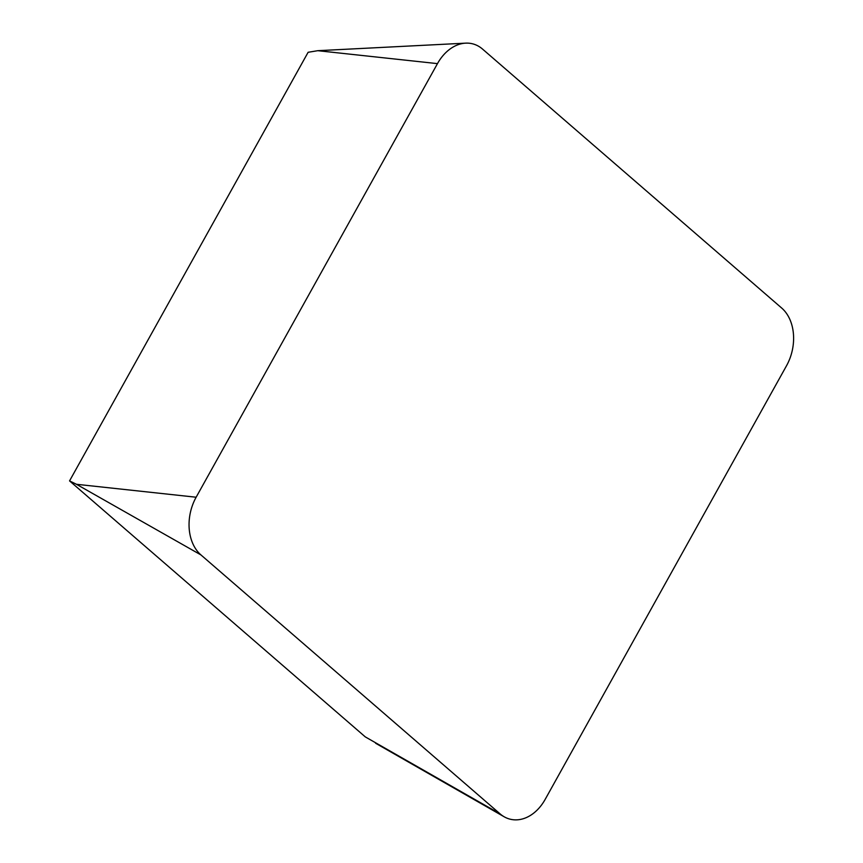 <?xml version="1.0" encoding="UTF-8"?>
<svg xmlns="http://www.w3.org/2000/svg" width="863" height="863" viewBox="0 0 863 863"><rect width="100%" height="100%" fill="white"/><g stroke="black" fill="none" stroke-linecap="round" stroke-linejoin="round"><path stroke-width="1.29" d="M500.141 813.917L365.297 736.894L69.558 480.896L308.123 52.287L317.778 50.69L465.664 43.15A42.621 31.316 103.4 0 0 437.476 63.625L196.138 497.228A42.621 31.316 103.4 0 0 200.96 554.941L500.141 813.917A42.621 31.316 103.4 0 0 504.165 816.776A42.621 31.316 103.4 0 0 545.179 799.365L786.517 365.761A42.621 31.316 103.4 0 0 781.695 308.048L482.525 49.072A42.621 31.316 103.4 0 0 465.664 43.15M196.138 497.228L76.44 484.283L69.558 480.896M437.476 63.625L317.778 50.69M200.96 554.941L76.44 484.283M375.621 743.259L504.165 816.776"/></g></svg>
